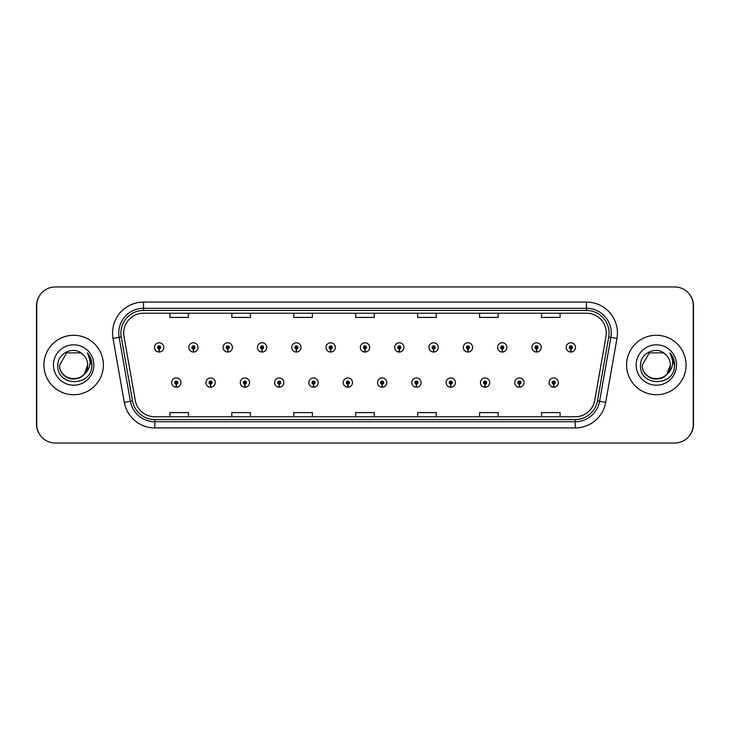 <?xml version="1.0" encoding="UTF-8"?>
<svg xmlns="http://www.w3.org/2000/svg" width="730" height="730" viewBox="0 0 730 730"><rect width="100%" height="100%" fill="white"/><g stroke="black" fill="none" stroke-linecap="round" stroke-linejoin="round"><path stroke-width="1.09" d="M210.532 384.135L210.395 387.228A4.645 4.645 0 0 0 210.797 387.228L210.669 384.135A1.551 1.551 0 0 0 212.147 382.593A1.551 1.551 0 0 0 210.596 381.042A1.551 1.551 0 0 0 209.054 382.593A1.551 1.551 0 0 0 210.532 384.135L210.569 383.204A0.621 0.621 0 0 1 209.975 382.593A0.621 0.621 0 0 1 210.596 381.973A0.621 0.621 0 0 1 211.216 382.593A0.621 0.621 0 0 1 210.623 383.204L210.669 384.135M244.842 384.135L244.705 387.228A4.645 4.645 0 0 0 245.116 387.228L244.979 384.135A1.551 1.551 0 0 0 246.457 382.593A1.551 1.551 0 0 0 244.906 381.042A1.551 1.551 0 0 0 243.364 382.593A1.551 1.551 0 0 0 244.842 384.135L244.879 383.204A0.621 0.621 0 0 1 244.285 382.593A0.621 0.621 0 0 1 244.906 381.973A0.621 0.621 0 0 1 245.526 382.593A0.621 0.621 0 0 1 244.933 383.204L244.979 384.135M279.152 384.135L279.015 387.228A4.645 4.645 0 0 0 279.426 387.228L279.289 384.135A1.551 1.551 0 0 0 280.767 382.593A1.551 1.551 0 0 0 279.225 381.042A1.551 1.551 0 0 0 277.674 382.593A1.551 1.551 0 0 0 279.152 384.135L279.198 383.204A0.621 0.621 0 0 1 278.604 382.593A0.621 0.621 0 0 1 279.225 381.973A0.621 0.621 0 0 1 279.836 382.593A0.621 0.621 0 0 1 279.252 383.204L279.289 384.135M313.462 384.135L313.334 387.228A4.645 4.645 0 0 0 313.736 387.228L313.599 384.135A1.551 1.551 0 0 0 315.077 382.593A1.551 1.551 0 0 0 313.535 381.042A1.551 1.551 0 0 0 311.984 382.593A1.551 1.551 0 0 0 313.462 384.135L313.508 383.204A0.621 0.621 0 0 1 312.915 382.593A0.621 0.621 0 0 1 313.535 381.973A0.621 0.621 0 0 1 314.155 382.593A0.621 0.621 0 0 1 313.562 383.204L313.599 384.135M347.781 384.135L347.644 387.228A4.645 4.645 0 0 0 348.046 387.228L347.909 384.135A1.551 1.551 0 0 0 349.396 382.593A1.551 1.551 0 0 0 347.845 381.042A1.551 1.551 0 0 0 346.294 382.593A1.551 1.551 0 0 0 347.781 384.135L347.818 383.204A0.621 0.621 0 0 1 347.224 382.593A0.621 0.621 0 0 1 347.845 381.973A0.621 0.621 0 0 1 348.465 382.593A0.621 0.621 0 0 1 347.872 383.204L347.909 384.135M382.091 384.135L381.954 387.228A4.645 4.645 0 0 0 382.356 387.228L382.219 384.135A1.551 1.551 0 0 0 383.706 382.593A1.551 1.551 0 0 0 382.155 381.042A1.551 1.551 0 0 0 380.604 382.593A1.551 1.551 0 0 0 382.091 384.135L382.128 383.204A0.621 0.621 0 0 1 381.534 382.593A0.621 0.621 0 0 1 382.155 381.973A0.621 0.621 0 0 1 382.776 382.593A0.621 0.621 0 0 1 382.182 383.204L382.219 384.135M416.401 384.135L416.264 387.228A4.645 4.645 0 0 0 416.666 387.228L416.538 384.135A1.551 1.551 0 0 0 418.016 382.593A1.551 1.551 0 0 0 416.465 381.042A1.551 1.551 0 0 0 414.923 382.593A1.551 1.551 0 0 0 416.401 384.135L416.438 383.204A0.621 0.621 0 0 1 415.845 382.593A0.621 0.621 0 0 1 416.465 381.973A0.621 0.621 0 0 1 417.085 382.593A0.621 0.621 0 0 1 416.492 383.204L416.538 384.135M450.711 384.135L450.574 387.228A4.645 4.645 0 0 0 450.985 387.228L450.848 384.135A1.551 1.551 0 0 0 452.326 382.593A1.551 1.551 0 0 0 450.775 381.042A1.551 1.551 0 0 0 449.233 382.593A1.551 1.551 0 0 0 450.711 384.135L450.748 383.204A0.621 0.621 0 0 1 450.164 382.593A0.621 0.621 0 0 1 450.775 381.973A0.621 0.621 0 0 1 451.395 382.593A0.621 0.621 0 0 1 450.802 383.204L450.848 384.135M485.021 384.135L484.884 387.228A4.645 4.645 0 0 0 485.295 387.228L485.158 384.135A1.551 1.551 0 0 0 486.636 382.593A1.551 1.551 0 0 0 485.094 381.042A1.551 1.551 0 0 0 483.543 382.593A1.551 1.551 0 0 0 485.021 384.135L485.067 383.204A0.621 0.621 0 0 1 484.474 382.593A0.621 0.621 0 0 1 485.094 381.973A0.621 0.621 0 0 1 485.715 382.593A0.621 0.621 0 0 1 485.121 383.204L485.158 384.135M519.331 384.135L519.203 387.228A4.645 4.645 0 0 0 519.605 387.228L519.468 384.135A1.551 1.551 0 0 0 520.946 382.593A1.551 1.551 0 0 0 519.404 381.042A1.551 1.551 0 0 0 517.853 382.593A1.551 1.551 0 0 0 519.331 384.135L519.377 383.204A0.621 0.621 0 0 1 518.784 382.593A0.621 0.621 0 0 1 519.404 381.973A0.621 0.621 0 0 1 520.025 382.593A0.621 0.621 0 0 1 519.432 383.204L519.468 384.135M553.65 384.135L553.513 387.228A4.645 4.645 0 0 0 553.915 387.228L553.778 384.135A1.551 1.551 0 0 0 555.265 382.593A1.551 1.551 0 0 0 553.714 381.042A1.551 1.551 0 0 0 552.163 382.593A1.551 1.551 0 0 0 553.65 384.135L553.687 383.204A0.621 0.621 0 0 1 553.094 382.593A0.621 0.621 0 0 1 553.714 381.973A0.621 0.621 0 0 1 554.335 382.593A0.621 0.621 0 0 1 553.741 383.204L553.778 384.135M176.222 384.135L176.085 387.228A4.645 4.645 0 0 0 176.487 387.228L176.35 384.135A1.551 1.551 0 0 0 177.837 382.593A1.551 1.551 0 0 0 176.286 381.042A1.551 1.551 0 0 0 174.735 382.593A1.551 1.551 0 0 0 176.222 384.135L176.258 383.204A0.621 0.621 0 0 1 175.665 382.593A0.621 0.621 0 0 1 176.286 381.973A0.621 0.621 0 0 1 176.906 382.593A0.621 0.621 0 0 1 176.313 383.204L176.35 384.135M193.377 348.958L193.24 352.052A4.645 4.645 0 0 0 193.642 352.052L193.505 348.958A1.551 1.551 0 0 0 194.992 347.407A1.551 1.551 0 0 0 193.441 345.865A1.551 1.551 0 0 0 191.89 347.407A1.551 1.551 0 0 0 193.377 348.958L193.413 348.027A0.621 0.621 0 0 1 192.82 347.407A0.621 0.621 0 0 1 193.441 346.796A0.621 0.621 0 0 1 194.061 347.407A0.621 0.621 0 0 1 193.468 348.027L193.505 348.958M227.687 348.958L227.55 352.052A4.645 4.645 0 0 0 227.952 352.052L227.824 348.958A1.551 1.551 0 0 0 229.302 347.407A1.551 1.551 0 0 0 227.751 345.865A1.551 1.551 0 0 0 226.209 347.407A1.551 1.551 0 0 0 227.687 348.958L227.724 348.027A0.621 0.621 0 0 1 227.13 347.407A0.621 0.621 0 0 1 227.751 346.796A0.621 0.621 0 0 1 228.371 347.407A0.621 0.621 0 0 1 227.778 348.027L227.824 348.958M261.997 348.958L261.86 352.052A4.645 4.645 0 0 0 262.271 352.052L262.134 348.958A1.551 1.551 0 0 0 263.612 347.407A1.551 1.551 0 0 0 262.061 345.865A1.551 1.551 0 0 0 260.519 347.407A1.551 1.551 0 0 0 261.997 348.958L262.034 348.027A0.621 0.621 0 0 1 261.45 347.407A0.621 0.621 0 0 1 262.061 346.796A0.621 0.621 0 0 1 262.681 347.407A0.621 0.621 0 0 1 262.088 348.027L262.134 348.958M296.307 348.958L296.17 352.052A4.645 4.645 0 0 0 296.581 352.052L296.444 348.958A1.551 1.551 0 0 0 297.922 347.407A1.551 1.551 0 0 0 296.38 345.865A1.551 1.551 0 0 0 294.829 347.407A1.551 1.551 0 0 0 296.307 348.958L296.353 348.027A0.621 0.621 0 0 1 295.76 347.407A0.621 0.621 0 0 1 296.38 346.796A0.621 0.621 0 0 1 297 347.407A0.621 0.621 0 0 1 296.407 348.027L296.444 348.958M330.617 348.958L330.489 352.052A4.645 4.645 0 0 0 330.891 352.052L330.754 348.958A1.551 1.551 0 0 0 332.241 347.407A1.551 1.551 0 0 0 330.69 345.865A1.551 1.551 0 0 0 329.139 347.407A1.551 1.551 0 0 0 330.617 348.958L330.663 348.027A0.621 0.621 0 0 1 330.07 347.407A0.621 0.621 0 0 1 330.69 346.796A0.621 0.621 0 0 1 331.31 347.407A0.621 0.621 0 0 1 330.717 348.027L330.754 348.958M364.936 348.958L364.799 352.052A4.645 4.645 0 0 0 365.201 352.052L365.064 348.958A1.551 1.551 0 0 0 366.551 347.407A1.551 1.551 0 0 0 365 345.865A1.551 1.551 0 0 0 363.449 347.407A1.551 1.551 0 0 0 364.936 348.958L364.973 348.027A0.621 0.621 0 0 1 364.38 347.407A0.621 0.621 0 0 1 365 346.796A0.621 0.621 0 0 1 365.62 347.407A0.621 0.621 0 0 1 365.027 348.027L365.064 348.958M399.246 348.958L399.109 352.052A4.645 4.645 0 0 0 399.511 352.052L399.383 348.958A1.551 1.551 0 0 0 400.861 347.407A1.551 1.551 0 0 0 399.31 345.865A1.551 1.551 0 0 0 397.759 347.407A1.551 1.551 0 0 0 399.246 348.958L399.283 348.027A0.621 0.621 0 0 1 398.69 347.407A0.621 0.621 0 0 1 399.31 346.796A0.621 0.621 0 0 1 399.93 347.407A0.621 0.621 0 0 1 399.337 348.027L399.383 348.958M433.556 348.958L433.419 352.052A4.645 4.645 0 0 0 433.83 352.052L433.693 348.958A1.551 1.551 0 0 0 435.171 347.407A1.551 1.551 0 0 0 433.62 345.865A1.551 1.551 0 0 0 432.078 347.407A1.551 1.551 0 0 0 433.556 348.958L433.593 348.027A0.621 0.621 0 0 1 432.999 347.407A0.621 0.621 0 0 1 433.62 346.796A0.621 0.621 0 0 1 434.24 347.407A0.621 0.621 0 0 1 433.647 348.027L433.693 348.958M467.866 348.958L467.729 352.052A4.645 4.645 0 0 0 468.14 352.052L468.003 348.958A1.551 1.551 0 0 0 469.481 347.407A1.551 1.551 0 0 0 467.939 345.865A1.551 1.551 0 0 0 466.388 347.407A1.551 1.551 0 0 0 467.866 348.958L467.912 348.027A0.621 0.621 0 0 1 467.319 347.407A0.621 0.621 0 0 1 467.939 346.796A0.621 0.621 0 0 1 468.55 347.407A0.621 0.621 0 0 1 467.966 348.027L468.003 348.958M502.176 348.958L502.048 352.052A4.645 4.645 0 0 0 502.45 352.052L502.313 348.958A1.551 1.551 0 0 0 503.791 347.407A1.551 1.551 0 0 0 502.249 345.865A1.551 1.551 0 0 0 500.698 347.407A1.551 1.551 0 0 0 502.176 348.958L502.222 348.027A0.621 0.621 0 0 1 501.629 347.407A0.621 0.621 0 0 1 502.249 346.796A0.621 0.621 0 0 1 502.87 347.407A0.621 0.621 0 0 1 502.277 348.027L502.313 348.958M536.495 348.958L536.358 352.052A4.645 4.645 0 0 0 536.76 352.052L536.623 348.958A1.551 1.551 0 0 0 538.11 347.407A1.551 1.551 0 0 0 536.559 345.865A1.551 1.551 0 0 0 535.008 347.407A1.551 1.551 0 0 0 536.495 348.958L536.532 348.027A0.621 0.621 0 0 1 535.939 347.407A0.621 0.621 0 0 1 536.559 346.796A0.621 0.621 0 0 1 537.18 347.407A0.621 0.621 0 0 1 536.587 348.027L536.623 348.958M570.805 348.958L570.668 352.052A4.645 4.645 0 0 0 571.07 352.052L570.933 348.958A1.551 1.551 0 0 0 572.42 347.407A1.551 1.551 0 0 0 570.869 345.865A1.551 1.551 0 0 0 569.318 347.407A1.551 1.551 0 0 0 570.805 348.958L570.842 348.027A0.621 0.621 0 0 1 570.249 347.407A0.621 0.621 0 0 1 570.869 346.796A0.621 0.621 0 0 1 571.49 347.407A0.621 0.621 0 0 1 570.896 348.027L570.933 348.958M159.067 348.958L158.93 352.052A4.645 4.645 0 0 0 159.332 352.052L159.195 348.958A1.551 1.551 0 0 0 160.682 347.407A1.551 1.551 0 0 0 159.131 345.865A1.551 1.551 0 0 0 157.58 347.407A1.551 1.551 0 0 0 159.067 348.958L159.103 348.027A0.621 0.621 0 0 1 158.51 347.407A0.621 0.621 0 0 1 159.131 346.796A0.621 0.621 0 0 1 159.751 347.407A0.621 0.621 0 0 1 159.158 348.027L159.195 348.958M689.303 435.91A18.578 18.578 0 0 0 693.5 424.148L693.5 305.852A18.578 18.578 0 0 0 689.303 294.09M40.697 294.09A18.578 18.578 0 0 0 36.5 305.852L36.5 424.148A18.578 18.578 0 0 0 40.697 435.91M43.928 365A29.729 29.729 0 0 0 73.657 394.729A29.729 29.729 0 0 0 103.386 365A29.729 29.729 0 0 0 73.657 335.271A29.729 29.729 0 0 0 43.928 365A29.729 29.729 0 0 0 73.657 394.729A29.729 29.729 0 0 0 103.386 365A29.729 29.729 0 0 0 73.657 335.271A29.729 29.729 0 0 0 43.928 365M626.614 365A29.729 29.729 0 0 0 656.343 394.729A29.729 29.729 0 0 0 686.072 365A29.729 29.729 0 0 0 656.343 335.271A29.729 29.729 0 0 0 626.614 365A29.729 29.729 0 0 0 656.343 394.729A29.729 29.729 0 0 0 686.072 365A29.729 29.729 0 0 0 656.343 335.271A29.729 29.729 0 0 0 626.614 365M123.708 333.044A19.819 19.819 0 0 1 143.527 313.225L586.473 313.225A19.819 19.819 0 0 1 605.991 336.484L594.722 400.396A19.819 19.819 0 0 1 575.203 416.775L154.796 416.775A19.819 19.819 0 0 1 135.278 400.396L124.009 336.484A19.819 19.819 0 0 1 123.708 333.044M120.915 333.044A22.603 22.603 0 0 0 121.262 336.968L132.531 400.88A22.603 22.603 0 0 0 154.796 419.567L575.203 419.567A22.603 22.603 0 0 0 597.468 400.88L608.738 336.968A22.603 22.603 0 0 0 586.473 310.433L143.527 310.433A22.603 22.603 0 0 0 120.915 333.044M113.022 338.419A30.97 30.97 0 0 1 143.527 302.074L586.473 302.074A30.97 30.97 0 0 1 616.978 338.419L605.708 402.339A30.97 30.97 0 0 1 575.203 427.926L154.796 427.926A30.97 30.97 0 0 1 124.292 402.339L113.022 338.419L119.127 337.342A24.774 24.774 0 0 1 143.527 308.27L586.473 308.27A24.774 24.774 0 0 1 610.873 337.342L599.604 401.263A24.774 24.774 0 0 1 575.203 421.73L154.796 421.73A24.774 24.774 0 0 1 130.396 401.263L119.127 337.342A24.774 24.774 0 0 1 118.753 333.044M693.254 305.541A18.578 18.578 0 0 0 674.675 286.963L55.325 286.963A18.578 18.578 0 0 0 36.746 305.541L36.746 424.459A18.578 18.578 0 0 0 55.325 443.037L674.675 443.037A18.578 18.578 0 0 0 693.254 424.459L693.254 305.541M355.711 313.225L355.711 317.413L374.289 317.413L374.289 313.225M293.779 313.225L293.779 317.413L312.358 317.413L312.358 313.225M231.839 313.225L231.839 317.413L250.417 317.413L250.417 313.225M169.907 313.225L169.907 317.413L188.486 317.413L188.486 313.225M417.642 313.225L417.642 317.413L436.221 317.413L436.221 313.225M479.583 313.225L479.583 317.413L498.161 317.413L498.161 313.225M541.514 313.225L541.514 317.413L560.092 317.413L560.092 313.225M374.289 416.775L374.289 412.587L355.711 412.587L355.711 416.775M312.358 416.775L312.358 412.587L293.779 412.587L293.779 416.775M250.417 416.775L250.417 412.587L231.839 412.587L231.839 416.775M188.486 416.775L188.486 412.587L169.907 412.587L169.907 416.775M436.221 416.775L436.221 412.587L417.642 412.587L417.642 416.775M498.161 416.775L498.161 412.587L479.583 412.587L479.583 416.775M560.092 416.775L560.092 412.587L541.514 412.587L541.514 416.775M154.486 347.407A4.645 4.645 0 0 0 158.93 352.052A4.645 4.645 0 0 1 154.486 347.407A4.645 4.645 0 0 1 159.131 342.762A4.645 4.645 0 0 1 163.775 347.407A4.645 4.645 0 0 1 159.332 352.052M171.641 382.593A4.645 4.645 0 0 0 176.085 387.228A4.645 4.645 0 0 1 171.641 382.593A4.645 4.645 0 0 1 176.286 377.948A4.645 4.645 0 0 1 180.93 382.593A4.645 4.645 0 0 1 176.487 387.228M64.897 375.913C73.192 383.396 88.284 376.342 87.664 365A13.998 13.998 0 0 0 82.837 354.424L80.665 352.873L66.658 352.873L59.659 365L66.658 352.873L80.665 352.873L82.837 354.424C74.241 345.418 57.697 352.836 57.852 365C56.283 386.617 91.323 387.174 91.889 366.049L91.916 365C91.871 360.41 90.337 356.377 87.335 352.9C89.617 356.651 90.429 360.684 89.754 365C89.096 368.668 87.308 371.67 84.388 373.997C76.96 384.044 58.929 377.611 59.659 365C58.801 383.058 88.522 383.058 87.664 365L84.388 373.997A13.998 13.998 0 0 0 87.664 365L84.352 374.043M53.463 365A20.194 20.194 0 0 0 73.657 385.194A20.194 20.194 0 0 0 93.851 365A20.194 20.194 0 0 0 73.657 344.806A20.194 20.194 0 0 0 53.463 365M87.472 353.055L91.907 365.529L87.472 353.055M642.336 365L649.335 352.873L642.336 365L649.335 352.873L663.342 352.873L665.514 354.424C656.918 345.418 640.374 352.836 640.529 365C638.96 386.617 674 387.174 674.566 366.049L674.602 365C674.547 360.41 673.014 356.377 670.012 352.9C672.303 356.651 673.106 360.684 672.43 365C671.773 368.668 669.985 371.67 667.065 373.997C659.637 384.044 641.606 377.611 642.336 365C641.478 383.058 671.198 383.058 670.341 365L667.065 373.997A13.998 13.998 0 0 0 670.341 365L667.028 374.043M647.574 375.913C655.878 383.396 670.961 376.342 670.341 365A13.998 13.998 0 0 0 665.514 354.424M636.149 365A20.194 20.194 0 0 0 656.343 385.194A20.194 20.194 0 0 0 676.537 365A20.194 20.194 0 0 0 656.343 344.806A20.194 20.194 0 0 0 636.149 365M670.012 352.9L674.593 365.529L673.735 359.47L674.593 365.529L673.735 359.47L674.593 365.529L673.735 359.47L674.593 365.529L673.735 359.47L674.593 365.529L670.149 353.055L674.593 365.529M188.796 347.407A4.645 4.645 0 0 0 193.24 352.052A4.645 4.645 0 0 1 188.796 347.407A4.645 4.645 0 0 1 193.441 342.762A4.645 4.645 0 0 1 198.085 347.407A4.645 4.645 0 0 1 193.642 352.052M223.106 347.407A4.645 4.645 0 0 0 227.55 352.052A4.645 4.645 0 0 1 223.106 347.407A4.645 4.645 0 0 1 227.751 342.762A4.645 4.645 0 0 1 232.395 347.407A4.645 4.645 0 0 1 227.952 352.052M257.416 347.407A4.645 4.645 0 0 0 261.86 352.052A4.645 4.645 0 0 1 257.416 347.407A4.645 4.645 0 0 1 262.061 342.762A4.645 4.645 0 0 1 266.715 347.407A4.645 4.645 0 0 1 262.271 352.052M291.735 347.407A4.645 4.645 0 0 0 296.17 352.052A4.645 4.645 0 0 1 291.735 347.407A4.645 4.645 0 0 1 296.38 342.762A4.645 4.645 0 0 1 301.025 347.407A4.645 4.645 0 0 1 296.581 352.052M205.951 382.593A4.645 4.645 0 0 0 210.395 387.228A4.645 4.645 0 0 1 205.951 382.593A4.645 4.645 0 0 1 210.596 377.948A4.645 4.645 0 0 1 215.24 382.593A4.645 4.645 0 0 1 210.797 387.228M240.261 382.593A4.645 4.645 0 0 0 244.705 387.228A4.645 4.645 0 0 1 240.261 382.593A4.645 4.645 0 0 1 244.906 377.948A4.645 4.645 0 0 1 249.55 382.593A4.645 4.645 0 0 1 245.116 387.228M274.571 382.593A4.645 4.645 0 0 0 279.015 387.228A4.645 4.645 0 0 1 274.571 382.593A4.645 4.645 0 0 1 279.225 377.948A4.645 4.645 0 0 1 283.87 382.593A4.645 4.645 0 0 1 279.426 387.228M326.045 347.407A4.645 4.645 0 0 0 330.489 352.052A4.645 4.645 0 0 1 326.045 347.407A4.645 4.645 0 0 1 330.69 342.762A4.645 4.645 0 0 1 335.335 347.407A4.645 4.645 0 0 1 330.891 352.052M360.355 347.407A4.645 4.645 0 0 0 364.799 352.052A4.645 4.645 0 0 1 360.355 347.407A4.645 4.645 0 0 1 365 342.762A4.645 4.645 0 0 1 369.645 347.407A4.645 4.645 0 0 1 365.201 352.052M394.665 347.407A4.645 4.645 0 0 0 399.109 352.052A4.645 4.645 0 0 1 394.665 347.407A4.645 4.645 0 0 1 399.31 342.762A4.645 4.645 0 0 1 403.955 347.407A4.645 4.645 0 0 1 399.511 352.052M308.89 382.593A4.645 4.645 0 0 0 313.334 387.228A4.645 4.645 0 0 1 308.89 382.593A4.645 4.645 0 0 1 313.535 377.948A4.645 4.645 0 0 1 318.18 382.593A4.645 4.645 0 0 1 313.736 387.228M343.2 382.593A4.645 4.645 0 0 0 347.644 387.228A4.645 4.645 0 0 1 343.2 382.593A4.645 4.645 0 0 1 347.845 377.948A4.645 4.645 0 0 1 352.49 382.593A4.645 4.645 0 0 1 348.046 387.228M377.51 382.593A4.645 4.645 0 0 0 381.954 387.228A4.645 4.645 0 0 1 377.51 382.593A4.645 4.645 0 0 1 382.155 377.948A4.645 4.645 0 0 1 386.8 382.593A4.645 4.645 0 0 1 382.356 387.228M428.975 347.407A4.645 4.645 0 0 0 433.419 352.052A4.645 4.645 0 0 1 428.975 347.407A4.645 4.645 0 0 1 433.62 342.762A4.645 4.645 0 0 1 438.265 347.407A4.645 4.645 0 0 1 433.83 352.052M463.285 347.407A4.645 4.645 0 0 0 467.729 352.052A4.645 4.645 0 0 1 463.285 347.407A4.645 4.645 0 0 1 467.939 342.762A4.645 4.645 0 0 1 472.584 347.407A4.645 4.645 0 0 1 468.14 352.052M497.605 347.407A4.645 4.645 0 0 0 502.048 352.052A4.645 4.645 0 0 1 497.605 347.407A4.645 4.645 0 0 1 502.249 342.762A4.645 4.645 0 0 1 506.894 347.407A4.645 4.645 0 0 1 502.45 352.052M531.914 347.407A4.645 4.645 0 0 0 536.358 352.052A4.645 4.645 0 0 1 531.914 347.407A4.645 4.645 0 0 1 536.559 342.762A4.645 4.645 0 0 1 541.204 347.407A4.645 4.645 0 0 1 536.76 352.052M566.224 347.407A4.645 4.645 0 0 0 570.668 352.052A4.645 4.645 0 0 1 566.224 347.407A4.645 4.645 0 0 1 570.869 342.762A4.645 4.645 0 0 1 575.514 347.407A4.645 4.645 0 0 1 571.07 352.052M411.82 382.593A4.645 4.645 0 0 0 416.264 387.228A4.645 4.645 0 0 1 411.82 382.593A4.645 4.645 0 0 1 416.465 377.948A4.645 4.645 0 0 1 421.11 382.593A4.645 4.645 0 0 1 416.666 387.228M446.13 382.593A4.645 4.645 0 0 0 450.574 387.228A4.645 4.645 0 0 1 446.13 382.593A4.645 4.645 0 0 1 450.775 377.948A4.645 4.645 0 0 1 455.429 382.593A4.645 4.645 0 0 1 450.985 387.228M480.449 382.593A4.645 4.645 0 0 0 484.884 387.228A4.645 4.645 0 0 1 480.449 382.593A4.645 4.645 0 0 1 485.094 377.948A4.645 4.645 0 0 1 489.739 382.593A4.645 4.645 0 0 1 485.295 387.228M514.76 382.593A4.645 4.645 0 0 0 519.203 387.228A4.645 4.645 0 0 1 514.76 382.593A4.645 4.645 0 0 1 519.404 377.948A4.645 4.645 0 0 1 524.049 382.593A4.645 4.645 0 0 1 519.605 387.228M549.07 382.593A4.645 4.645 0 0 0 553.513 387.228A4.645 4.645 0 0 1 549.07 382.593A4.645 4.645 0 0 1 553.714 377.948A4.645 4.645 0 0 1 558.359 382.593A4.645 4.645 0 0 1 553.915 387.228M586.473 302.074L586.473 310.433M119.127 337.342L121.262 336.968M154.796 427.926L154.796 419.567M575.203 419.567L575.203 427.926M597.468 400.88L605.708 402.339M124.292 402.339L132.531 400.88M608.738 336.968L616.978 338.419M143.527 302.074L143.527 310.433"/></g></svg>

